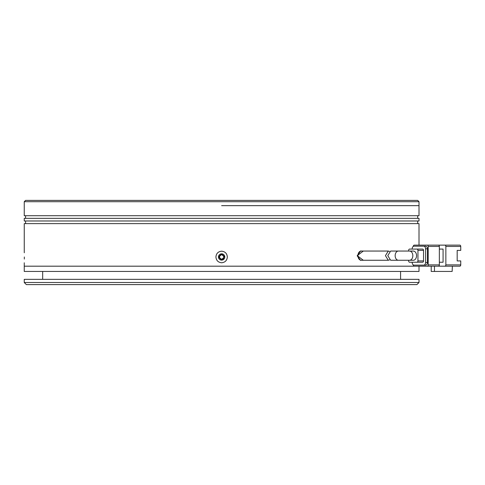 <?xml version="1.0" encoding="UTF-8"?>
<svg xmlns="http://www.w3.org/2000/svg" width="485" height="485" viewBox="0 0 485 485"><rect width="100%" height="100%" fill="white"/><g stroke="black" fill="none" stroke-linecap="round" stroke-linejoin="round"><path stroke-width="0.73" d="M24.25 282.5L26.354 284.604L416.9 284.604L419.004 282.5L24.25 282.5L24.25 279.342L419.004 279.342L419.004 282.5M24.25 262.767L24.25 271.448L419.004 271.448L419.004 266.186L24.25 266.186L419.004 266.186M221.627 259.608L218.996 256.977L221.627 254.34L224.258 256.977L221.627 259.608M219.523 256.977A2.104 2.104 0 0 0 221.627 259.081A2.104 2.104 0 0 0 223.731 256.977A2.104 2.104 0 0 0 221.627 254.867A2.104 2.104 0 0 0 219.523 256.977M409.576 260.263A4.607 3.256 90 0 0 412.832 255.656A4.607 3.256 90 0 0 409.576 251.054L413.299 251.054A4.607 3.256 -90 0 1 416.554 255.656A4.607 3.256 -90 0 1 413.299 260.263L390.637 260.263L387.794 255.656L390.637 251.054L398.409 251.054A4.607 3.256 90 0 0 395.154 255.656A4.607 3.256 90 0 0 398.409 260.263M452.378 266.186L452.141 271.448L434.463 271.448L434.463 266.186L459.822 266.186A1.316 0.928 -90 0 0 460.75 264.871L460.75 260.924L457.179 260.924L457.179 250.393L460.75 250.393L460.75 246.447A1.316 0.928 -90 0 0 459.822 245.131L414.226 245.131A1.316 0.928 90 0 0 413.299 246.404M431.905 245.131L446.794 245.131M439.349 249.078L443.072 249.078L443.072 262.239L439.349 262.239M460.75 264.871L445.861 264.871A1.316 0.928 90 0 1 444.933 266.186M445.861 264.871L445.861 246.447A1.316 0.928 -90 0 0 444.933 245.131M434.463 266.186L431.207 266.186L431.207 271.448L434.463 271.448M413.299 264.913A1.316 0.928 90 0 0 414.226 266.186L438.422 266.186A1.316 0.928 -90 0 0 439.349 264.871L428.182 264.871L428.182 246.447L439.349 246.447A1.316 0.928 -90 0 0 438.422 245.131M439.349 246.447L439.349 264.871M428.182 264.871A1.316 0.928 90 0 1 427.255 266.186M415.906 265.131L425.581 265.131A2.631 1.861 -90 0 0 427.443 262.5L427.443 248.817A2.631 1.861 -90 0 0 425.581 246.186L414.044 246.186A2.631 1.861 90 0 0 412.183 248.817L412.183 249.078M427.255 245.131A1.316 0.928 90 0 1 428.182 246.447M427.443 262.5L425.581 262.5A2.631 1.861 90 0 1 423.72 265.131L414.044 265.131A2.631 1.861 90 0 1 412.183 262.5L412.183 262.239M423.72 246.186A2.631 1.861 90 0 1 425.581 248.817L427.443 248.817M425.581 262.5L425.581 248.817M423.72 265.131L425.581 265.131M408.643 260.263L408.643 260.924A1.316 0.928 90 0 0 409.576 262.239L422.605 262.239A1.316 0.928 -90 0 0 423.532 260.924L423.532 250.393A1.316 0.928 -90 0 0 422.605 249.078L409.576 249.078A1.316 0.928 90 0 0 408.643 250.393L408.643 251.054M423.532 260.924L417.949 260.924L417.949 250.393L423.532 250.393M417.949 260.924A1.316 0.928 90 0 1 417.021 262.239M417.021 249.078A1.316 0.928 90 0 1 417.949 250.393M389.503 259.924L388.273 260.263L385.442 255.656L388.273 251.054L389.503 251.394M388.273 251.054L361.192 251.054A4.607 3.256 90 0 0 357.936 255.656A4.607 3.256 90 0 0 361.192 260.263L388.273 260.263M417.688 200.396L25.566 200.396L24.25 201.712L419.004 201.712L417.688 200.396M221.627 205.658L419.004 205.658L221.627 205.658M363.289 260.263L357.245 255.656L363.289 251.054M357.245 255.656L360.646 250.921L361.428 251.054M224.543 258.184L221.627 260.13L218.468 256.977L221.627 253.819L224.785 256.977A3.159 3.159 0 0 1 221.627 260.13A3.159 3.159 0 0 1 218.468 256.977A3.159 3.159 0 0 1 221.627 253.819A3.159 3.159 0 0 1 224.785 256.977M361.428 260.263L360.646 260.396L357.251 255.953M227.332 256.977C227.016 260.469 225.113 262.403 221.627 262.767C218.141 262.403 216.243 260.475 215.922 256.977C216.237 253.479 218.141 251.545 221.627 251.188C225.113 251.545 227.01 253.473 227.332 256.977M24.25 201.712L24.25 215.716L419.004 215.716L419.004 201.712M221.627 220.984L419.004 220.984L419.004 218.347L24.25 218.347L24.25 220.984L221.627 220.984M419.004 245.131L419.004 223.615L24.25 223.615L24.256 251.509M24.335 256.977C24.244 264.434 24.244 264.434 24.335 256.977C24.244 249.52 24.244 249.52 24.335 256.977M24.323 259.069L24.335 257.256M24.286 252.782L24.262 251.63M445.861 246.447L460.75 246.447M400.58 279.342L400.58 271.448M42.674 279.342L42.674 271.448M409.576 251.054L398.409 251.054M417.688 223.615L417.688 220.984M417.688 218.347L417.688 215.716M25.566 223.615L25.566 220.984M25.566 218.347L25.566 215.716"/></g></svg>
